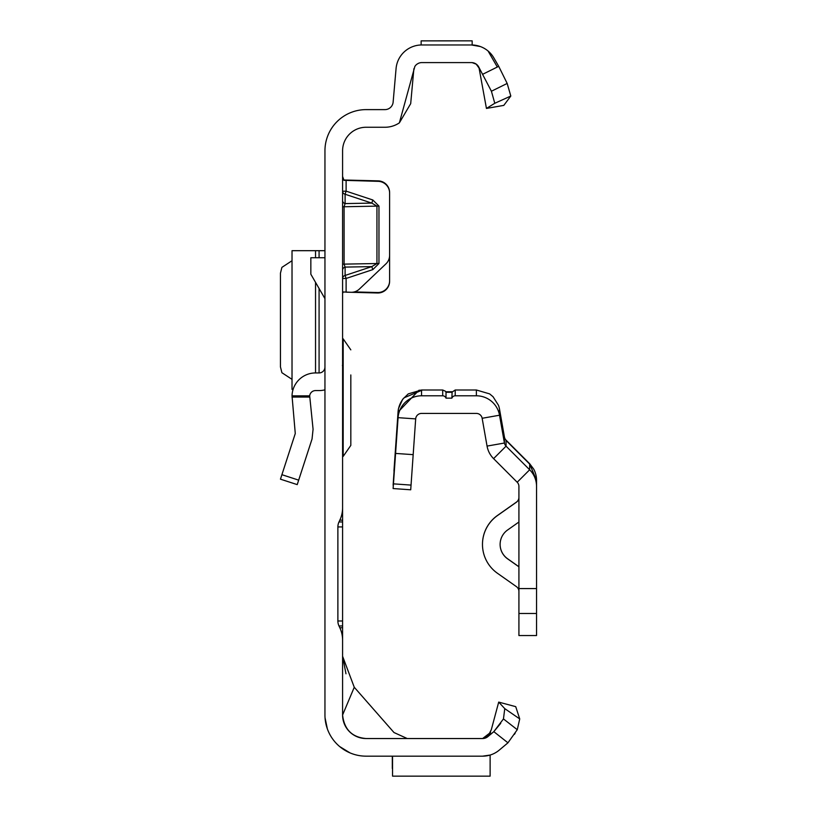 <?xml version="1.0" encoding="UTF-8"?>
<svg xmlns="http://www.w3.org/2000/svg" width="817" height="817" viewBox="0 0 817 817"><rect width="100%" height="100%" fill="white"/><g stroke="black" fill="none" stroke-linecap="round" stroke-linejoin="round"><path stroke-width="1.23" d="M342.589 176.482L343.998 180.332L378.159 181.333A11.755 11.755 0 0 1 389.607 193.078L389.607 255.343A11.755 11.755 0 0 1 385.941 263.86L359.368 289.075A11.755 11.755 0 0 1 350.973 292.292L343.293 291.955L342.589 293.426L343.293 291.955M446.644 40.86L449.044 40.85M482.776 756.164L366.098 756.164A41.146 41.146 0 0 1 324.952 715.018L324.952 150.767A41.146 41.146 0 0 1 366.098 109.621L384.94 109.621A8.231 8.231 0 0 0 393.13 102.115L396.071 68.577A25.858 25.858 0 0 1 421.827 44.966L421.133 44.966L421.133 40.87L472.155 40.85L472.155 44.966L471.45 44.966L480.294 46.528M482.888 74.184L498.717 66.33L507.173 83.436L510.809 96.038L494.785 103.279L491.415 91.238L478.578 66.708A8.231 8.231 0 0 0 471.45 62.592L421.827 62.592A8.231 8.231 0 0 0 418.314 63.389L416.997 64.165A8.231 8.231 0 0 0 414.842 66.483L399.37 122.856A25.858 25.858 0 0 1 384.94 127.258L366.098 127.258A23.509 23.509 0 0 0 342.589 150.767L342.589 507.735A29.392 29.392 0 0 1 339.831 520.153L338.984 521.971A11.755 11.755 0 0 0 337.881 526.934L337.881 620.981A11.755 11.755 0 0 0 338.984 625.945L339.831 627.762A29.392 29.392 0 0 1 342.589 640.181L342.589 507.735M342.589 640.181L342.589 715.018L354.261 687.26L393.988 732.532L407.244 738.537M343.467 179.995L378.159 180.863A11.755 11.755 0 0 1 389.607 192.618L389.607 193.078M343.998 180.332L344.917 180.404M354.241 291.914L377.546 292.527A11.755 11.755 0 0 0 389.607 280.782L389.607 192.618M342.589 270.192A3.523 3.227 180 0 1 345.101 267.098L345.101 275.452L346.112 278.454L346.112 292.169L377.546 292.986A11.755 11.755 0 0 0 389.607 281.242L389.607 280.782M499.565 749.853L507.949 742.816L493.815 731.654L503.456 718.929L504.763 708.635L519.724 718.919L517.273 729.704L507.949 742.816L499.248 750.118A25.858 25.858 0 0 1 482.622 756.164L490.118 755.061L490.118 776.15L392.548 776.15L392.548 756.164M488.035 736.505L490.578 732.43L482.622 738.537L366.098 738.537A23.509 23.509 0 0 1 342.589 715.018C344.212 729.469 352.056 737.312 366.098 738.537M487.187 737.159L488.352 736.209L482.622 738.537A8.231 8.231 0 0 0 487.912 736.607L493.815 731.654L500.76 723.259M413.882 68.699L410.696 103.647L399.37 122.856M440.761 40.85L443.856 40.85M485.349 738.027L483.705 738.466L486.554 737.394L488.842 735.126L491.323 729.652L498.707 702.099L515.731 706.664L519.724 718.919M325.043 717.786L327.372 728.927L325.043 717.796M331.008 736.505L331.692 737.588L331.008 736.505M339.698 746.575L350.044 752.906L339.698 746.575M421.827 44.966L471.664 44.966M498.717 66.33L493.846 57.895A25.858 25.858 0 0 0 471.45 44.966M488.076 51.011L496.92 66.33M471.45 62.592L472.594 62.674M474.544 63.195L476.178 64.094M477.414 65.146L478.486 66.555M510.809 96.038L503.803 105.383L486.442 108.436L479.068 68.066L476.219 64.165L472.195 62.633M354.261 687.26L342.589 656.245L345.979 673.79M498.707 702.099L504.763 708.635M517.273 729.704L503.456 718.929M514.414 734.35L515.149 733.217M342.589 627.762L339.831 627.762M342.589 625.945L338.984 625.945M342.589 520.153L339.831 520.153M342.589 521.971L338.984 521.971M494.785 103.279L486.442 108.436M491.415 91.238L507.173 83.436M392.313 768.511L392.313 756.164M372.818 199.981L371.806 203.096L345.101 194.252L345.101 203.586L344.09 206.711L344.09 264.126L376.943 263.523L371.806 266.608L372.818 269.61L378.965 263.503L378.965 206.088L372.818 199.981L346.112 191.147L345.101 194.252A3.523 3.145 180 0 1 342.589 191.239L346.112 191.147L346.112 180.026M342.589 264.197L344.09 264.126L345.101 267.098L371.806 266.608L345.101 275.452A3.523 3.227 0 0 0 342.589 278.546L346.112 278.454L372.818 269.61M378.965 263.503L376.943 263.523L376.943 206.109L371.806 203.096L345.101 203.586A3.523 3.145 0 0 1 342.589 200.563M280.456 479.171L297.225 484.614L280.456 479.171L295.274 433.531L292.026 395.837A23.509 23.509 0 0 1 315.536 372.94L319.079 372.94A5.882 5.882 0 0 0 324.952 367.068M324.952 389.832A23.509 23.509 0 0 1 319.079 390.577L315.536 390.577A5.882 5.882 0 0 0 309.684 395.837L313.074 429.262L312.043 438.984L297.225 484.614M309.684 397.062L292.026 397.062M324.952 298.654L310.848 274.226L310.848 257.743L324.952 257.743M292.026 250.686L324.952 250.686M292.026 250.819L292.026 389.403L293.099 389.403M292.016 260.735L281.906 267.373L280.456 273.154L280.456 366.935L281.906 372.715L292.016 379.354M342.589 338.851L343.171 338.851L343.171 456.407L350.82 445.398L350.82 420.857M350.82 374.952L350.82 445.398M350.82 420.306L350.82 414.423M350.82 380.834L350.82 390.567M404.129 397.859L404.078 397.808A23.509 23.509 0 0 0 398.083 411.921L393.947 471.082L398.083 411.645A23.509 23.509 180 0 1 398.502 408.592L402.638 399.309L408.265 393.886L421.541 389.995L442.691 389.995L445.398 391.2L446.011 392.283L451.893 392.283L445.796 391.762L452.128 391.731L451.893 398.145A3.523 3.523 0 0 1 455.212 395.796L476.372 395.796A23.509 23.509 0 0 1 499.524 415.22L504.426 443.028A5.882 5.882 180 0 0 506.06 446.164L529.661 469.775A23.509 23.509 0 0 1 536.544 486.401L536.544 480.457L529.661 463.831L509.542 443.764L529.661 463.933L536.544 480.559L536.544 588.577L518.918 588.577L518.918 635.544L536.544 635.544L536.544 588.577M536.544 480.457L536.544 480.345A23.509 23.509 180 0 0 533.675 469.07L529.661 463.719L506.06 440.149L529.661 464.087L506.06 440.475L506.06 446.164L493.591 458.633L517.192 482.244A5.882 5.882 0 0 1 518.918 486.401L518.918 588.577M506.06 440.149L505.723 439.791A5.882 5.882 0 0 1 504.426 437.013L499.524 409.205A23.509 23.509 180 0 0 498.482 405.303L493.049 396.725L489.628 393.886L476.372 389.995L455.212 389.995L455.212 395.796M451.893 392.231L455.212 389.995M396.214 444.193L393.12 485.206L398.083 412.044L418.907 390.281L422.175 390.118L404.078 397.808M395.99 444.182L393.12 488.556L410.716 489.792L413.177 454.65L395.581 453.425L398.083 417.661A23.509 23.509 0 0 1 421.541 395.796L442.691 395.796A3.523 3.523 0 0 1 446.011 398.145L451.893 398.145M446.011 392.231L446.011 398.145M413.177 454.65L415.679 418.896A5.882 5.882 0 0 1 421.541 413.422L476.372 413.422A5.882 5.882 0 0 1 482.153 418.284L487.055 446.092A23.509 23.509 180 0 0 493.591 458.633M518.918 522.012L507.582 530.008A17.637 17.637 180 0 0 507.582 558.828L518.918 566.814M500.106 544.377A17.637 17.637 180 0 0 507.582 558.746L518.918 566.732M518.918 591.437A5.882 5.882 180 0 0 516.426 586.637L497.42 573.248A35.264 35.264 0 0 1 482.479 544.418L482.479 544.336A35.264 35.264 0 0 1 497.42 515.507L516.426 502.118A5.882 5.882 180 0 0 518.918 497.318M482.479 544.418A35.264 35.264 0 0 1 497.42 515.588L516.426 502.2A5.882 5.882 180 0 0 518.918 497.4M395.581 453.425L393.12 488.556M517.192 482.244L529.661 469.775L529.661 463.933M337.881 620.981L342.589 620.981M337.881 526.934L342.589 526.934M378.965 206.088L342.589 206.783M292.026 395.837L309.684 395.837M281.906 474.687L298.675 480.141M319.079 250.686L319.079 257.743M319.079 288.472L319.079 372.94M315.536 250.686L315.536 257.743M315.536 282.335L315.536 372.94M476.372 395.796L476.372 389.995M499.524 409.205L499.524 415.22L482.153 418.284M421.541 390.128L421.541 395.796M442.691 389.995L442.691 395.796M487.055 446.092L504.426 443.028L504.426 437.013M536.544 613.496L518.918 613.496M415.679 418.896L398.083 417.661L398.083 412.044M411.043 485.094L393.457 483.858M491.323 729.652L487.953 736.219M343.263 291.986L344.917 292.077L343.263 291.986M292.016 250.717L292.016 389.372M343.171 338.851L350.82 349.86M342.589 456.407L343.171 456.407M342.394 365.597L342.589 364.78"/></g></svg>
